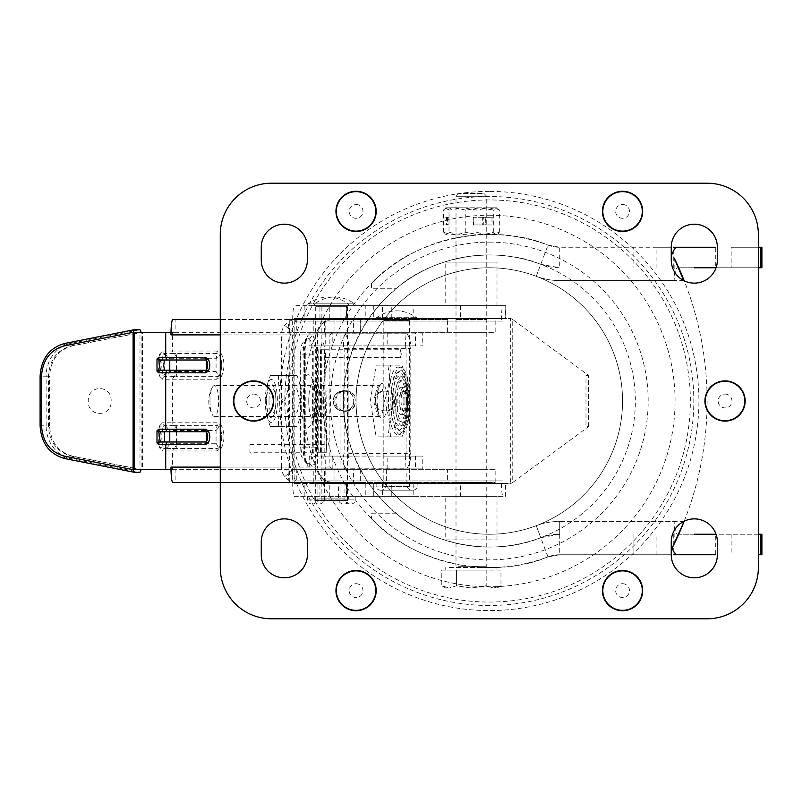 <?xml version="1.0" encoding="UTF-8"?>
<svg xmlns="http://www.w3.org/2000/svg" width="802" height="802" viewBox="0 0 802 802"><rect width="100%" height="100%" fill="white"/><g stroke="black" fill="none" stroke-linecap="round" stroke-linejoin="round"><path stroke-width="0.6" stroke-dasharray="4.01 3.01" d="M356.068 191.658A19.729 19.729 0 0 1 375.797 211.387A19.729 19.729 0 0 1 356.068 231.116A19.729 19.729 0 0 0 375.797 211.387A19.729 19.729 0 0 0 356.068 191.658A19.729 19.729 0 0 0 336.339 211.387A19.729 19.729 0 0 0 356.068 231.116A19.729 19.729 0 0 0 375.797 211.387A19.729 19.729 0 0 0 356.068 191.658A19.729 19.729 0 0 0 336.339 211.387A19.729 19.729 0 0 0 356.068 231.116A19.729 19.729 0 0 1 336.339 211.387A19.729 19.729 0 0 1 356.068 191.658A19.729 19.729 0 0 1 375.797 211.387A19.729 19.729 0 0 1 356.068 231.116M356.068 570.884A19.729 19.729 0 0 1 375.797 590.613A19.729 19.729 0 0 1 356.068 610.342A19.729 19.729 0 0 0 375.797 590.613A19.729 19.729 0 0 0 356.068 570.884A19.729 19.729 0 0 1 375.797 590.613A19.729 19.729 0 0 1 356.068 610.342A19.729 19.729 0 0 1 336.339 590.613A19.729 19.729 0 0 1 356.068 570.884A19.729 19.729 0 0 0 336.339 590.613A19.729 19.729 0 0 0 356.068 610.342A19.729 19.729 0 0 1 336.339 590.613A19.729 19.729 0 0 1 356.068 570.884A19.729 19.729 0 0 1 375.797 590.613A19.729 19.729 0 0 1 356.068 610.342M622.553 570.884A19.729 19.729 0 0 1 642.292 590.613A19.729 19.729 0 0 1 622.553 610.342A19.729 19.729 0 0 0 642.292 590.613A19.729 19.729 0 0 0 622.553 570.884A19.729 19.729 0 0 0 602.823 590.613A19.729 19.729 0 0 0 622.553 610.342A19.729 19.729 0 0 0 642.292 590.613A19.729 19.729 0 0 0 622.553 570.884A19.729 19.729 0 0 0 602.823 590.613A19.729 19.729 0 0 0 622.553 610.342A19.729 19.729 0 0 1 602.823 590.613A19.729 19.729 0 0 1 622.553 570.884A19.729 19.729 0 0 1 642.292 590.613A19.729 19.729 0 0 1 622.553 610.342M622.553 191.658A19.729 19.729 0 0 1 642.292 211.387A19.729 19.729 0 0 1 622.553 231.116A19.729 19.729 0 0 0 642.292 211.387A19.729 19.729 0 0 0 622.553 191.658A19.729 19.729 0 0 1 642.292 211.387A19.729 19.729 0 0 1 622.553 231.116A19.729 19.729 0 0 1 602.823 211.387A19.729 19.729 0 0 1 622.553 191.658A19.729 19.729 0 0 0 602.823 211.387A19.729 19.729 0 0 0 622.553 231.116A19.729 19.729 0 0 1 602.823 211.387A19.729 19.729 0 0 1 622.553 191.658A19.729 19.729 0 0 1 642.292 211.387A19.729 19.729 0 0 1 622.553 231.116M725.048 381.271A19.729 19.729 0 0 1 744.777 401A19.729 19.729 0 0 1 725.048 420.729A19.729 19.729 0 0 0 744.777 401A19.729 19.729 0 0 0 725.048 381.271A19.729 19.729 0 0 1 744.777 401A19.729 19.729 0 0 1 725.048 420.729A19.729 19.729 0 0 1 705.319 401A19.729 19.729 0 0 1 725.048 381.271A19.729 19.729 0 0 0 705.319 401A19.729 19.729 0 0 0 725.048 420.729A19.729 19.729 0 0 1 705.319 401A19.729 19.729 0 0 1 725.048 381.271A19.729 19.729 0 0 1 744.777 401A19.729 19.729 0 0 1 725.048 420.729M253.572 381.271A19.729 19.729 0 0 1 273.302 401A19.729 19.729 0 0 1 253.572 420.729A19.729 19.729 0 0 0 273.302 401A19.729 19.729 0 0 0 253.572 381.271A19.729 19.729 0 0 0 233.843 401A19.729 19.729 0 0 0 253.572 420.729A19.729 19.729 0 0 1 233.843 401A19.729 19.729 0 0 1 253.572 381.271A19.729 19.729 0 0 0 233.843 401A19.729 19.729 0 0 0 253.572 420.729A19.729 19.729 0 0 0 273.302 401A19.729 19.729 0 0 0 253.572 381.271A19.729 19.729 0 0 1 273.302 401A19.729 19.729 0 0 1 253.572 420.729M694.301 577.801A23.057 23.057 0 0 0 717.369 554.743L717.369 541.931A23.057 23.057 0 0 0 694.301 518.874A23.057 23.057 0 0 0 671.244 541.931L671.244 554.743A23.057 23.057 0 0 0 694.301 577.801M356.068 570.503A20.11 20.11 0 0 0 335.958 590.613A20.11 20.11 0 0 0 356.068 610.733A20.11 20.11 0 0 0 376.188 590.613A20.11 20.11 0 0 0 356.068 570.503M622.553 570.503A20.11 20.11 0 0 0 602.442 590.613A20.11 20.11 0 0 0 622.553 610.733A20.11 20.11 0 0 0 642.673 590.613A20.11 20.11 0 0 0 622.553 570.503M622.553 191.267A20.11 20.11 0 0 0 602.442 211.387A20.11 20.11 0 0 0 622.553 231.497A20.11 20.11 0 0 0 642.673 211.387A20.11 20.11 0 0 0 622.553 191.267M725.048 380.89A20.11 20.11 0 0 0 704.938 401A20.11 20.11 0 0 0 725.048 421.11A20.11 20.11 0 0 0 745.168 401A20.11 20.11 0 0 0 725.048 380.89M253.572 380.89A20.11 20.11 0 0 0 233.462 401A20.11 20.11 0 0 0 253.572 421.11A20.11 20.11 0 0 0 273.693 401A20.11 20.11 0 0 0 253.572 380.89M356.068 191.267A20.11 20.11 0 0 0 335.958 211.387A20.11 20.11 0 0 0 356.068 231.497A20.11 20.11 0 0 0 376.188 211.387A20.11 20.11 0 0 0 356.068 191.267M284.319 577.801A23.057 23.057 0 0 0 307.387 554.743L307.387 541.931A23.057 23.057 0 0 0 284.319 518.874A23.057 23.057 0 0 0 261.262 541.931L261.262 554.743A23.057 23.057 0 0 0 284.319 577.801M694.301 283.126A23.057 23.057 0 0 0 717.369 260.069L717.369 247.257A23.057 23.057 0 0 0 694.301 224.199A23.057 23.057 0 0 0 671.244 247.257L671.244 260.069A23.057 23.057 0 0 0 694.301 283.126M284.319 283.126A23.057 23.057 0 0 0 307.387 260.069L307.387 247.257A23.057 23.057 0 0 0 284.319 224.199A23.057 23.057 0 0 0 261.262 247.257L261.262 260.069A23.057 23.057 0 0 0 284.319 283.126M489.31 267.758A133.242 133.242 0 0 1 622.553 401A133.242 133.242 0 0 1 489.31 534.242A133.242 133.242 0 0 1 356.068 401A133.242 133.242 0 0 1 489.31 267.758M220.269 234.445L220.269 567.555A51.248 51.248 0 0 0 271.507 618.803L707.113 618.803A51.248 51.248 0 0 0 758.361 567.555L758.361 234.445A51.248 51.248 0 0 0 707.113 183.197L271.507 183.197A51.248 51.248 0 0 0 220.269 234.445M694.301 267.758L677.56 267.758C675.505 268.57 674.362 272.84 674.141 280.57L674.141 257.973M694.301 247.257L673.289 247.257L694.301 247.257M694.301 554.743L673.289 554.743L694.301 554.743M674.141 544.027L674.141 521.43C674.362 529.16 675.505 533.43 677.56 534.242L694.301 534.242M761.9 267.758L677.56 267.758M761.9 247.257L731.153 247.257L731.153 267.758M656.918 267.758L656.918 247.257L671.244 247.257L559.716 247.257A33.313 33.313 0 0 1 547.987 245.121C491.656 221.442 412.94 238.475 371.446 283.327A166.555 166.555 0 0 1 547.987 245.121L559.716 247.257L633.881 247.257L633.881 267.758M673.289 267.758L673.289 247.257L715.314 247.257L715.314 267.758M758.361 247.257L731.153 247.257M656.918 247.257L633.881 247.257M396.469 513.741L371.446 513.741L371.446 518.673C412.94 563.525 491.656 580.558 547.987 556.879A33.313 33.313 0 0 1 559.716 554.743L671.244 554.743L559.716 554.743L547.987 556.879A166.555 166.555 0 0 1 371.446 518.673L371.446 518.533A166.455 166.455 0 0 1 371.446 283.467L371.446 288.259L396.469 288.259A146.054 146.054 0 0 1 540.769 264.309L559.716 267.758A53.814 53.814 0 0 1 540.769 264.309C495.195 245.602 433.551 255.838 396.469 288.259L396.87 288.259A145.794 145.794 0 0 0 396.87 513.741L396.469 513.741A146.054 146.054 0 0 0 540.769 537.691A53.814 53.814 0 0 1 559.716 534.242L540.769 537.691A146.054 146.054 0 0 1 396.469 513.741C433.551 546.162 495.195 556.398 540.769 537.691L536.247 525.701A133.242 133.242 0 0 0 536.247 276.299A133.242 133.242 0 0 0 356.068 401A133.242 133.242 0 0 0 536.247 525.701A66.626 66.626 0 0 1 559.716 521.43L674.141 521.43M470.523 545.841C451.346 542.563 451.867 542.623 472.107 546.042C491.446 547.545 490.924 547.485 470.523 545.841M371.446 283.467L371.446 288.259L396.87 288.259M396.87 513.741L371.446 513.741L371.446 518.533M677.56 534.242L761.9 534.242M673.289 534.242L673.289 554.743L715.314 554.743L715.314 534.242M758.361 554.743L761.9 554.743M758.361 534.242L716.046 534.242M684.196 521.2A326.705 326.705 0 0 0 684.196 280.8M684.106 521.43A326.705 326.705 0 0 0 684.106 280.57M467.626 256.56C486.583 254.344 494.664 254.655 475.005 255.648C456.057 258.144 448.258 260.429 467.626 256.56M758.361 267.758L716.046 267.758M489.31 254.946A146.054 146.054 0 0 1 635.364 401A146.054 146.054 0 0 1 489.31 547.054A146.054 146.054 0 0 1 343.256 401A146.054 146.054 0 0 1 489.31 254.946M489.31 242.134A158.866 158.866 0 0 1 648.176 401A158.866 158.866 0 0 1 489.31 559.866A158.866 158.866 0 0 1 330.444 401A158.866 158.866 0 0 1 489.31 242.134M325.572 354.283L325.141 357.421L324.198 352.91L324.63 349.762L325.572 354.283L326.795 452.248L249.943 452.248L249.943 444.559L249.943 452.248M401.281 354.283L400.649 357.441L400.008 352.91L400.639 349.752L401.281 354.283M249.943 444.559L326.294 444.559L324.198 352.91M326.795 452.248L326.294 444.559L326.795 452.248M376.93 401C376.539 423.055 386.905 424.759 387.025 402.303L387.035 401C387.326 378.785 377.13 377.251 376.94 399.697L376.93 401M401.07 401A9.744 2.747 -90 0 0 403.536 410.694A9.744 2.747 -90 0 0 406.564 401A9.744 2.747 -90 0 0 403.536 391.306A9.744 2.747 -90 0 0 401.07 401M403.907 401A8.862 2.496 90 0 1 401.15 409.822A8.862 2.496 90 0 1 398.905 401A8.862 2.496 90 0 1 401.15 392.178A8.862 2.496 90 0 1 403.907 401M407.316 401A13.323 3.749 -90 0 0 403.777 387.707A13.323 3.749 -90 0 0 399.817 401A13.323 3.749 -90 0 0 403.777 414.293A13.323 3.749 -90 0 0 407.316 401M404.95 401A13.814 3.89 -90 0 0 401.271 387.206A13.814 3.89 -90 0 0 397.16 401A13.814 3.89 -90 0 0 401.271 414.794A13.814 3.89 -90 0 0 404.95 401M396.719 401A21.283 5.995 -90 0 0 401.952 422.113A21.283 5.995 -90 0 0 408.709 401A21.283 5.995 -90 0 0 401.952 379.887A21.283 5.995 -90 0 0 396.719 401M406.063 401A20.22 5.694 90 0 1 399.647 421.06A20.22 5.694 90 0 1 394.674 401A20.22 5.694 90 0 1 399.647 380.94A20.22 5.694 90 0 1 406.063 401M409.2 401A24.832 6.997 -90 0 0 402.444 376.178A24.832 6.997 -90 0 0 395.206 401A24.832 6.997 -90 0 0 402.444 425.822A24.832 6.997 -90 0 0 409.2 401M406.744 401A25.133 7.078 -90 0 0 399.907 375.877A25.133 7.078 -90 0 0 392.589 401A25.133 7.078 -90 0 0 399.907 426.123A25.133 7.078 -90 0 0 406.744 401M392.739 401A30.275 8.531 -90 0 0 400.008 430.935A30.275 8.531 -90 0 0 409.792 401A30.275 8.531 -90 0 0 400.008 371.065A30.275 8.531 -90 0 0 392.739 401M407.175 401A29.072 8.19 90 0 1 397.772 429.752A29.072 8.19 90 0 1 390.805 401A29.072 8.19 90 0 1 397.772 372.248A29.072 8.19 90 0 1 407.175 401M410.083 401A33.784 9.514 -90 0 0 400.719 367.226A33.784 9.514 -90 0 0 391.045 401A33.784 9.514 -90 0 0 400.719 434.774A33.784 9.514 -90 0 0 410.083 401M407.566 401A33.935 9.554 -90 0 0 398.173 367.075A33.935 9.554 -90 0 0 388.459 401A33.935 9.554 -90 0 0 398.173 434.925A33.935 9.554 -90 0 0 407.566 401M209.974 401A15.378 4.331 90 0 1 212.38 387.236A15.378 4.331 90 0 1 214.304 385.622A15.378 4.331 90 0 1 218.635 401A15.378 4.331 90 0 1 214.304 416.378A15.378 4.331 90 0 1 212.38 414.764A15.378 4.331 90 0 1 209.974 401M393.652 401L387.817 436.869L376.148 436.869L370.313 401L376.148 365.131L387.817 365.131L393.652 401L407.867 401C407.767 412.96 405.822 424.92 402.033 436.869L376.148 436.869M387.817 436.869L402.033 436.869M370.313 401L384.529 401C388.318 389.04 390.263 377.08 390.363 365.131L402.033 365.131C405.822 377.08 407.767 389.04 407.867 401M390.363 436.869C390.263 424.92 388.318 412.96 384.529 401M376.148 365.131L390.363 365.131M387.817 365.131L402.033 365.131M315.356 305.682L314.204 304.66L314.595 303.848L354.805 303.848L314.595 303.848C327.998 294.725 341.401 294.725 354.805 303.848L355.196 304.66L354.173 305.682L315.356 305.682L354.043 305.682M318.504 504.007L350.985 504.007L318.504 504.007M349.973 504.007L319.427 504.007L349.973 504.007M324.519 483.506L344.95 483.506L324.519 483.506M314.344 496.318L355.196 496.318L314.344 496.318M321.973 500.418L347.507 500.418L321.973 500.418M347.426 306.705L321.883 306.705L347.426 306.705M320.058 318.494L391.777 318.494L320.058 318.494M329.261 318.494L329.261 305.682L346.484 305.682L346.484 318.494M346.484 496.318L391.777 496.318L346.484 496.318L346.484 483.506L319.938 483.506L391.777 483.506L346.484 483.506M503.135 318.494L294.444 318.494L294.144 321.051L294.144 480.949L502.834 480.949M588.578 426.624L588.578 375.376L512.749 319.527L512.749 482.473L588.578 426.624L585.981 426.624L585.981 375.376L588.578 375.376M501.35 319.777A15.378 1.784 -90 0 1 503.135 305.682L294.444 305.682L373.742 305.682L373.742 318.494L294.444 318.494M501.34 321.051L292.66 321.051A15.378 1.784 -90 0 1 294.444 305.682M353.732 401C354.314 414.223 332.8 414.223 333.371 401C332.8 387.777 354.314 387.777 353.732 401M394.454 401C395.025 414.223 373.521 414.223 374.093 401C373.521 387.777 395.025 387.777 394.454 401M501.34 318.494L509.29 318.494L510.704 319.527L510.704 482.473L509.29 483.506L501.34 483.506M292.66 321.051L292.66 480.949A15.378 1.784 90 0 0 294.444 496.318L503.135 496.318A15.378 1.784 -90 0 1 501.35 482.223M503.135 496.318L460.518 496.318L460.518 483.506L502.954 483.506M505.27 496.318L505.27 483.506M503.135 483.506L294.444 483.506L346.775 483.506L346.775 496.318L373.742 496.318L373.742 483.506L460.518 483.506M413.802 483.506L413.802 496.318L460.518 496.318M346.775 483.506L373.742 483.506L373.742 496.318L413.802 496.318M346.775 496.318L294.444 496.318M455.857 496.318L486.904 496.318L455.857 496.318M315.166 496.318L341.121 496.318L315.166 496.318M455.857 483.506L486.904 483.506L455.857 483.506M341.121 483.506L315.166 483.506L341.121 483.506M294.444 483.506L294.144 480.949M375.587 401C375.015 387.777 396.519 387.777 395.947 401C396.519 414.223 375.015 414.223 375.587 401M334.865 401C334.294 387.777 355.797 387.777 355.226 401C355.797 414.223 334.294 414.223 334.865 401M502.834 483.506L510.774 483.506L512.749 482.473M502.834 318.494L510.774 318.494L512.749 319.527M413.802 318.494L373.742 318.494L373.742 305.682L505.761 305.682L505.27 318.494L413.802 318.494L413.802 305.682M329.261 305.682L365.231 305.682L365.231 318.494M382.444 318.494L382.444 305.682L346.484 305.682M455.857 318.494L486.904 318.494L455.857 318.494M315.166 318.494L341.121 318.494L315.166 318.494M502.954 318.494L505.27 318.494M382.444 305.682L365.231 305.682M455.857 305.682L486.904 305.682L455.857 305.682M341.121 305.682L315.166 305.682L341.121 305.682M505.27 305.682L503.135 305.682M360.329 332.329L360.148 319.517L175.117 319.517L175.117 332.329L360.148 332.329L353.592 332.329L353.592 319.517L360.319 319.517L360.319 332.329M324.559 482.483L324.559 469.671L175.117 469.671L175.117 482.483L360.148 482.483L353.592 482.483L353.592 469.671L360.148 469.671L360.329 482.483M324.559 469.671L360.319 469.671L360.319 482.483M220.269 482.483L289.833 482.483L289.532 469.671L325.161 469.671L325.161 482.483L289.532 482.483M315.166 469.671L341.121 469.671L315.166 469.671M321.722 469.671L347.677 469.671L321.722 469.671M172.761 469.671L289.833 469.671L289.532 467.105L172.46 467.105L172.761 469.671L175.117 469.671M353.592 469.671L325.161 469.671M111.147 401C111.799 384.479 87.608 384.469 88.25 401C87.608 417.521 111.799 417.531 111.147 401M142.535 469.671L71.117 456.077C57.082 452.057 49.513 441.962 48.411 425.802L48.411 376.198C49.513 360.038 57.082 349.943 71.117 345.923L142.535 332.329L142.535 469.671L172.46 469.671L172.46 450.965L216.841 450.965L221.412 448.087C224.811 440.609 224.811 433.14 221.412 425.661L216.841 422.784L172.46 422.784L173.813 425.341L175.929 425.341L172.5 425.341A5.123 4.02 -90 0 1 176.52 430.463A5.123 0.591 90 0 0 175.929 425.341L217.141 425.341L216.069 430.463L219.427 426.784A23.057 22.907 90 0 1 219.427 446.965L218.675 448.037L216.069 443.275L216.069 430.463L169.693 430.463L169.693 443.275L163.207 446.965A23.057 14.296 90 0 1 162.124 442.002M216.841 450.965L217.141 448.408L164.631 448.408C167.006 448.238 168.691 446.534 169.693 443.275L176.52 443.275L176.52 430.463M173.813 448.408L175.929 448.408A5.123 0.591 90 0 0 176.52 443.275A5.123 4.02 -90 0 1 172.5 448.408L173.813 448.408L172.46 450.965L162.626 450.965A2.566 2.015 90 0 1 164.631 448.408L163.207 446.965A2.566 0.882 163.2 0 0 159.768 448.087L162.626 450.965M219.427 426.784L217.141 425.341L219.467 426.804L221.412 425.661M162.124 431.747A23.057 14.296 90 0 1 163.207 426.784L165.312 425.712L169.693 430.463M173.813 425.341L164.631 425.341A2.566 2.015 -90 0 1 162.626 422.784L159.768 425.661A2.566 0.882 -163.2 0 0 163.207 426.784A2.566 1.584 90 0 1 164.631 425.341L165.312 425.712M217.141 448.408L218.675 448.037L219.407 446.965L221.412 448.087M176.52 358.725A5.123 0.591 90 0 0 175.929 353.592L217.141 353.592L216.069 358.725L176.52 358.725L176.52 371.537L216.069 371.537L216.069 358.725L219.407 355.035L221.412 353.913L216.841 351.035L172.46 351.035L173.813 353.592L175.929 353.592L172.5 353.592A5.123 4.02 -90 0 1 176.52 358.725L169.693 358.725L169.693 371.537L163.207 375.216A2.566 0.882 163.2 0 0 159.768 376.338L162.626 379.216L216.841 379.216L221.412 376.338C224.811 368.86 224.811 361.391 221.412 353.913M219.287 375.557C222.525 368.75 222.585 361.923 219.467 355.055L219.427 355.035A23.057 22.907 90 0 1 219.427 375.216A2.566 2.546 90 0 1 217.141 376.659L218.675 376.288L216.069 371.537M219.427 375.216L218.675 376.288L219.427 375.216L221.412 376.338M173.813 376.659L164.631 376.659C167.006 376.499 168.691 374.785 169.693 371.537L176.52 371.537A5.123 4.02 -90 0 1 172.5 376.659L175.929 376.659L173.813 376.659L172.46 379.216L172.46 422.784L162.626 422.784M219.407 355.035C222.475 361.762 222.475 368.489 219.407 375.226L217.141 376.659L175.929 376.659A5.123 0.591 90 0 0 176.52 371.537M162.124 359.998A23.057 14.296 90 0 1 163.207 355.035A2.566 1.584 90 0 1 164.631 353.592L169.693 358.725M173.813 353.592L164.631 353.592A2.566 2.015 -90 0 1 162.626 351.035L159.768 353.913A2.566 0.882 -163.2 0 0 163.207 355.035L165.312 353.963M217.141 353.592L216.841 351.035M162.626 351.035L172.46 351.035L172.46 332.329L142.535 332.329M289.532 467.105L289.833 332.329L172.761 332.329L172.46 334.895L289.532 334.895M341.121 332.329L315.166 332.329L341.121 332.329M347.677 332.329L321.722 332.329L347.677 332.329M353.592 332.329L289.833 332.329M175.117 332.329L172.761 332.329M289.532 319.517L325.161 319.517L325.161 332.329M289.532 332.329L289.833 319.517L220.269 319.517M315.166 319.517L341.121 319.517L315.166 319.517M321.722 319.517L347.677 319.517L321.722 319.517M172.761 319.517L175.117 319.517M325.161 319.517L353.592 319.517M289.532 482.373C288.61 480.308 288.108 475.215 288.038 467.105L288.038 334.895C288.108 326.785 288.61 321.692 289.532 319.627M170.986 332.329L172.46 332.329M139.999 332.329L134.245 332.329L139.999 332.329L139.999 469.671L134.245 469.671L139.999 469.671M206.084 441.862L206.675 441.862C208.65 438.534 208.65 435.205 206.675 431.887L206.084 431.887M206.675 442.002L169.763 442.002M206.675 431.747L169.763 431.747M170.986 469.671L172.46 469.671M172.761 482.483L175.117 482.483M341.121 482.483L315.166 482.483L341.121 482.483M347.677 482.483L321.722 482.483L347.677 482.483M353.592 482.483L325.161 482.483M206.084 370.113L206.675 370.113C208.65 366.785 208.65 363.456 206.675 360.138L206.084 360.138M160.691 370.253L206.675 370.253M206.675 359.998L169.763 359.998M343.206 468.899L422.253 468.899L422.253 456.087L415.516 456.087L415.516 468.899L405.13 468.899M332.82 468.899L332.82 456.087L309.251 456.087L325.251 456.087L325.251 468.899M405.13 333.101L415.516 333.101L415.516 345.913L309.081 345.913L309.071 333.101L343.206 333.101M415.516 333.101L309.251 333.101M420.448 333.101L422.253 333.101L422.253 345.913L420.448 345.913M347.086 333.101L322.314 333.101L347.086 333.101M409.01 333.101L384.238 333.101L409.01 333.101M405.601 333.201L343.677 333.201M309.251 345.913L332.82 345.913L332.82 333.101M348.87 453.531C348.639 461.661 347.065 466.714 344.148 468.689L343.356 456.057L344.148 453.531L344.148 348.469L348.87 348.469L348.87 453.531L406.073 453.531L406.073 348.469L405.13 345.913L343.206 345.913L344.148 348.469L410.794 348.469C410.564 340.339 408.99 335.286 406.073 333.311L405.291 345.943M309.251 456.087L309.251 468.899M322.314 468.899L347.086 468.899L322.314 468.899M384.238 468.899L409.01 468.899L384.238 468.899M420.448 468.899L415.516 468.899M343.677 468.799L405.601 468.799M387.176 468.899L387.176 456.087L420.448 456.087M387.176 456.087L325.251 456.087M409.01 456.087L384.238 456.087L409.01 456.087M347.086 456.087L322.314 456.087L347.086 456.087M415.516 456.087L332.82 456.087M405.13 456.087L406.073 453.531L410.794 453.531L410.794 348.469M405.291 456.057L406.073 468.689C408.99 466.714 410.564 461.661 410.794 453.531M343.356 345.943L344.148 333.311C347.065 335.286 348.639 340.339 348.87 348.469M384.238 345.913L409.01 345.913L384.238 345.913M322.314 345.913L347.086 345.913L322.314 345.913M332.82 345.913L343.206 345.913M415.516 345.913L405.13 345.913M300.79 401L300.8 402.043C301.432 417.712 303.958 426.163 308.369 427.386C312.78 425.461 315.216 416.669 315.657 401L315.647 399.957C315.006 384.288 312.489 375.837 308.078 374.614C303.667 376.539 301.231 385.331 300.79 401M323.687 401A19.99 5.634 -90 0 0 318.053 381.01A19.99 5.634 -90 0 0 312.429 401A19.99 5.634 -90 0 0 318.053 420.99A19.99 5.634 -90 0 0 323.687 401M447.606 319.517L296.279 319.517C291.557 319.617 287.687 321.562 284.68 325.351A15.378 14.757 90 0 0 281.492 334.895L317.582 334.895C318.765 325.051 324.249 319.918 334.033 319.517L447.606 319.517L447.606 332.329L334.033 332.329L334.033 319.517L332.329 319.517C323.376 320.429 318.454 325.552 317.582 334.895L317.582 467.105L281.492 467.105A15.378 14.757 90 0 0 284.68 476.649C287.667 480.428 291.537 482.373 296.279 482.483L296.279 469.671L495.155 469.671L495.155 482.483L332.329 482.483C323.376 481.571 318.454 476.448 317.582 467.105C318.785 476.979 324.279 482.102 334.033 482.483L334.033 469.671L332.329 469.671L329.873 467.105L334.033 469.671L447.606 469.671L447.606 482.483M384.088 332.329L409.17 332.329L384.088 332.329M455.857 332.329L486.904 332.329L455.857 332.329M313.241 319.517L313.241 332.329L296.279 332.329L334.033 332.329L329.873 334.895L329.873 467.105L293.793 467.105L293.793 334.895A2.566 2.456 -90 0 1 294.324 333.301L296.279 332.329L296.279 319.517L332.329 319.517M313.241 332.329L495.155 332.329L495.155 319.517M447.606 332.329L495.155 332.329M332.329 332.329L329.873 334.895L317.582 334.895M321.662 401C319.256 384.479 316.85 384.479 314.454 401C316.85 417.521 319.256 417.521 321.662 401M316.73 349.752L316.73 452.248A5.123 1.444 90 0 1 315.286 457.371A5.123 1.444 90 0 1 313.843 452.248L313.843 349.752A5.123 1.444 90 0 1 315.286 344.629A5.123 1.444 90 0 1 316.73 349.752L324.82 349.752C323.376 339.837 321.933 339.837 320.489 349.752L318.755 349.752L318.755 452.248L320.599 452.248L320.599 349.752M320.489 349.752L320.489 452.248C321.933 462.163 323.376 462.163 324.82 452.248L316.73 452.248M332.329 482.483L495.155 482.483M455.857 482.483L486.904 482.483L455.857 482.483M384.088 482.483L409.17 482.483L384.088 482.483M409.17 469.671L384.088 469.671L409.17 469.671M455.857 469.671L486.904 469.671L455.857 469.671M284.68 476.649L294.324 468.699L296.279 469.671L332.329 469.671M495.155 469.671L447.606 469.671M294.324 468.699A2.566 2.456 -90 0 1 293.793 467.105M306.244 462.954L307.116 463.777L309.562 462.954A16.892 4.752 -90 0 0 312.66 447.125L312.66 354.875A16.892 4.752 -90 0 0 309.562 339.045L307.116 338.223L306.244 339.045A16.892 4.752 -90 0 0 303.146 354.875L303.146 447.125A16.892 4.752 -90 0 0 306.244 462.954L307.437 464.017L308.269 467.105C305.803 463.305 304.499 456.649 304.359 447.125L300.73 447.125C302.234 457.461 303.737 457.461 305.241 447.125L316.369 447.125L316.369 354.875C316.229 345.351 314.925 338.695 312.459 334.895L309.562 339.045M455.857 319.517L486.904 319.517L455.857 319.517M409.17 319.517L384.088 319.517L409.17 319.517M281.492 467.105L281.492 334.895M292.319 401C294.725 417.521 297.131 417.521 299.537 401C297.131 384.479 294.725 384.479 292.319 401M315.417 500.418L340.95 500.418L315.417 500.418M340.87 306.705L315.326 306.705L340.87 306.705M308.8 305.682L347.617 305.682L308.8 305.682M308.179 303.848L348.248 303.848L308.179 303.848M343.416 504.007L312.87 504.007L343.416 504.007M311.948 504.007L344.429 504.007L311.948 504.007M338.324 483.506L317.893 483.506L338.324 483.506M307.788 496.318L348.639 496.318L307.788 496.318M383.897 486.583L409.441 486.583L383.897 486.583M409.351 320.539L383.817 320.539L409.351 320.539M377.281 319.517L416.098 319.517L377.281 319.517M376.659 317.682L416.729 317.682L376.659 317.682M411.897 490.172L381.361 490.172L411.897 490.172M380.429 490.172L412.91 490.172L380.429 490.172M406.804 469.671L386.374 469.671L406.804 469.671M376.268 482.483L417.13 482.483L376.268 482.483M266.665 401A16.601 4.672 -90 0 0 271.347 417.601A16.601 4.672 -90 0 0 276.018 401A16.601 4.672 -90 0 0 271.347 384.399A16.601 4.672 -90 0 0 266.665 401M268.991 401A12.301 3.469 -90 0 0 272.449 413.301A12.301 3.469 -90 0 0 275.918 401A12.301 3.469 -90 0 0 272.449 388.699A12.301 3.469 -90 0 0 268.991 401M265.282 401A21.524 6.065 90 0 1 266.936 386.213A21.524 6.065 90 0 1 273.582 381A21.524 6.065 90 0 1 277.402 401A21.524 6.065 90 0 1 273.582 421A21.524 6.065 90 0 1 266.936 415.787A21.524 6.065 90 0 1 265.282 401M278.635 375.376C277.993 383.877 279.387 392.419 282.805 401L301.141 401C301.763 409.581 300.379 418.123 296.971 426.624L270.304 426.624L267.828 419.095L266.134 401L267.828 382.905L270.304 375.376L296.971 375.376C300.379 383.877 301.763 392.419 301.141 401M288.64 426.624C289.261 418.042 287.878 409.501 284.469 401L266.134 401M282.805 401C279.397 409.501 278.003 418.042 278.635 426.624L296.971 426.624M278.635 426.624L270.304 426.624M296.971 375.376L270.304 375.376M284.469 401C287.878 392.499 289.261 383.957 288.64 375.376M40.1 425.802L46.125 425.802A33.313 29.764 -90 0 0 70.716 458.604A2.566 1.133 101.2 0 0 72.27 456.077L141.152 469.671L141.152 332.329L72.27 345.923C58.235 349.943 50.666 360.038 49.564 376.198L46.125 376.198L46.125 425.802L49.564 425.802L49.564 376.198M72.27 456.077C58.235 452.057 50.666 441.962 49.564 425.802M343.557 390.754A10.246 10.175 90 0 1 353.732 401A10.246 10.175 90 0 1 343.557 411.246A10.246 10.175 90 0 1 333.371 401A10.246 10.175 90 0 1 343.557 390.754L345.943 390.754A10.246 10.175 -90 0 0 335.757 401A10.246 10.175 -90 0 0 345.943 411.246A10.246 10.175 -90 0 0 356.118 401A10.246 10.175 -90 0 0 345.943 390.754M343.557 411.246L345.943 411.246M493.571 588.056L486.172 585.761L471.375 588.056L493.571 588.056L500.969 585.761L493.571 588.056L496.999 588.056L471.375 588.056L486.172 585.761L493.571 588.056M445.752 588.056L441.792 585.761L449.19 588.056L445.752 588.056L449.19 588.056L441.792 585.761L441.792 570.112L456.579 570.112L441.792 570.112M471.375 588.056L456.579 585.761L449.19 588.056L471.375 588.056L449.19 588.056L456.579 585.761L471.375 588.056M500.969 570.112L456.579 570.112L456.579 585.761L456.579 570.112L486.172 570.112L486.172 585.761L486.172 570.112L500.969 570.112L500.969 585.761L496.999 588.056M484.689 196.29L456.007 196.29L484.689 196.29M458.062 566.272L486.754 566.272L458.062 566.272M482.233 193.452L458.844 193.452L482.233 193.452M449.19 567.555L496.999 567.555L449.19 567.555M493.571 570.112L445.752 570.112L493.571 570.112M488.157 207.798L496.999 207.798L493.731 210.084L479.756 207.798L465.772 210.084L454.594 207.798L443.416 210.084L446.213 207.798L496.538 207.798L499.335 210.084L488.157 207.798L462.995 207.798L476.979 210.084L488.157 207.798M449.02 232.159C458.313 235.166 467.636 235.166 476.979 232.159C484.418 235.166 491.867 235.166 499.335 232.159C497.461 235.166 495.596 235.166 493.731 232.159C484.438 235.166 475.115 235.166 465.772 232.159C458.343 235.166 450.884 235.166 443.416 232.159C445.28 235.166 447.145 235.166 449.02 232.159L449.02 210.084L445.752 207.798M473.2 224.961L485.31 224.961L485.31 217.282L473.2 217.282L473.2 224.961L485.812 224.961L485.812 217.282L473.701 217.282L473.701 224.961M485.31 217.282L485.812 217.282M485.31 224.961L485.812 224.961M493.731 232.159L493.731 210.084M465.772 232.159L465.772 210.084M443.416 232.159L443.416 210.084M446.213 207.798L462.995 207.798L449.02 210.084M447.426 217.282L447.426 224.961L445 224.961L445 217.282L448.94 217.282L448.94 224.961L447.426 224.961M448.94 224.961L446.513 224.961L446.513 217.282L448.94 217.282M446.513 224.961L445 224.961M476.979 232.159L476.979 210.084M491.997 224.961L482.313 224.961L482.313 217.282L491.997 217.282L491.997 224.961L483.315 224.961L483.315 217.282L492.999 217.282L492.999 224.961M482.313 224.961L483.315 224.961M499.335 232.159L499.335 210.084M456.278 207.798L486.473 207.798L456.278 207.798M445.752 305.682L496.999 305.682L445.752 305.682L445.752 262.124L496.999 262.124L445.752 262.124M496.999 305.682L496.999 262.124M445.752 539.876L496.999 539.876L445.752 539.876L445.752 496.318L496.999 496.318L445.752 496.318M496.999 539.876L496.999 496.318M356.068 204.47A6.917 6.917 0 0 1 362.985 211.387A6.917 6.917 0 0 1 356.068 218.304A6.917 6.917 0 0 1 349.151 211.387A6.917 6.917 0 0 1 356.068 204.47M356.068 583.696A6.917 6.917 0 0 1 362.985 590.613A6.917 6.917 0 0 1 356.068 597.53A6.917 6.917 0 0 1 349.151 590.613A6.917 6.917 0 0 1 356.068 583.696M622.553 583.696A6.917 6.917 0 0 1 629.48 590.613A6.917 6.917 0 0 1 622.553 597.53A6.917 6.917 0 0 1 615.635 590.613A6.917 6.917 0 0 1 622.553 583.696M622.553 204.47A6.917 6.917 0 0 1 629.48 211.387A6.917 6.917 0 0 1 622.553 218.304A6.917 6.917 0 0 1 615.635 211.387A6.917 6.917 0 0 1 622.553 204.47M725.048 394.083A6.917 6.917 0 0 1 731.965 401A6.917 6.917 0 0 1 725.048 407.917A6.917 6.917 0 0 1 718.131 401A6.917 6.917 0 0 1 725.048 394.083M253.572 394.083A6.917 6.917 0 0 1 260.49 401A6.917 6.917 0 0 1 253.572 407.917A6.917 6.917 0 0 1 246.655 401A6.917 6.917 0 0 1 253.572 394.083M489.31 191.397A209.603 209.603 0 0 0 279.708 401A209.603 209.603 0 0 0 489.31 610.603A209.603 209.603 0 0 0 698.913 401A209.603 209.603 0 0 0 489.31 191.397M489.31 605.51A204.51 204.51 0 0 1 284.81 401A204.51 204.51 0 0 1 489.31 196.49A204.51 204.51 0 0 1 693.82 401A204.51 204.51 0 0 1 489.31 605.51M489.31 199.949A201.051 201.051 0 0 0 288.259 401A201.051 201.051 0 0 0 489.31 602.051A201.051 201.051 0 0 0 690.362 401A201.051 201.051 0 0 0 489.31 199.949M489.31 215.237A185.763 185.763 0 0 1 675.073 401A185.763 185.763 0 0 1 489.31 586.763A185.763 185.763 0 0 1 303.557 401A185.763 185.763 0 0 1 489.31 215.237M559.716 534.242L559.716 521.43L683.735 521.43M371.446 283.327A166.555 166.555 0 0 1 547.987 245.121A33.313 33.313 0 0 0 559.716 247.257L559.716 267.758M683.735 280.57L559.716 280.57A66.626 66.626 0 0 1 536.247 276.299L547.987 245.121M547.987 556.879L536.247 525.701A66.626 66.626 0 0 1 559.716 521.43L559.716 554.743A33.313 33.313 0 0 0 547.987 556.879M633.881 534.242L633.881 554.743M656.918 554.743L656.918 534.242M731.153 534.242L731.153 554.743M674.141 280.57L559.716 280.57A66.626 66.626 0 0 1 536.247 276.299A133.242 133.242 0 0 0 356.068 401A133.242 133.242 0 0 0 536.247 525.701M536.247 276.299L540.769 264.309A146.054 146.054 0 0 0 396.469 288.259M375.196 401A15.378 4.331 -90 0 0 379.526 416.378A15.378 4.331 -90 0 0 383.847 402.123A15.378 4.331 -90 0 0 383.857 401A15.378 4.331 -90 0 0 379.526 385.622A15.378 4.331 -90 0 0 375.206 399.877A15.378 4.331 -90 0 0 375.196 401M314.454 499.907L355.196 499.907L314.454 499.907M344.76 498.884L324.449 498.884L344.76 498.884M349.782 504.007L319.607 504.007A5.123 5.033 -90 0 0 324.64 498.884M502.834 321.051L294.144 321.051M292.66 480.949L501.34 480.949M304.87 496.318L304.87 483.506M329.261 496.318L329.261 483.506M365.231 483.506L365.231 496.318M382.444 483.506L382.444 496.318M304.87 305.682L304.87 318.494M346.775 318.494L346.775 305.682M460.518 305.682L460.518 318.494M324.559 332.329L324.559 319.517M176.52 443.275L216.069 443.275M162.114 441.952A23.057 14.296 90 0 1 162.084 431.977M159.768 425.661C157.643 433.14 157.643 440.609 159.768 448.087M219.407 446.965C222.475 440.238 222.475 433.511 219.407 426.774L217.141 425.341L216.841 422.784M162.124 370.253A23.057 14.296 90 0 0 163.207 375.216L164.631 376.659A2.566 2.015 90 0 0 162.626 379.216M217.141 376.659L216.841 379.216M162.084 369.983A23.057 14.296 90 0 1 162.084 360.238M159.768 353.913C157.643 361.391 157.643 368.86 159.768 376.338M288.038 334.895L220.269 334.895M220.269 467.105L288.038 467.105M325.251 333.101L325.251 345.913M387.176 333.101L387.176 345.913M308.74 401.792A19.99 5.634 90 0 1 308.74 401A19.99 5.634 90 0 1 314.374 381.01A19.99 5.634 90 0 1 319.998 400.208A19.99 5.634 90 0 1 319.998 401A19.99 5.634 90 0 1 314.374 420.99A19.99 5.634 90 0 1 308.74 401.792M306.244 339.045L307.116 338.223C306.895 337.371 301.121 344.208 301.432 346.203L300.319 354.875L300.319 447.125C299.357 452.97 301.622 458.523 307.116 463.777L307.437 464.017C305.823 461.641 304.87 456.007 304.57 447.125L304.57 354.875C305.582 342.995 306.544 337.361 307.437 337.983L308.269 334.895C305.803 338.695 304.499 345.351 304.359 354.875L300.319 354.875L300.73 447.125M293.793 334.895L329.873 334.895M321.642 452.248L321.642 349.752M324.82 452.248L324.82 349.752M313.241 482.483L313.241 469.671M329.873 467.105L317.582 467.105M316.369 447.125C316.229 456.649 314.925 463.305 312.459 467.105L309.562 462.954M294.324 333.301L284.68 325.351M304.359 354.875L304.359 447.125M300.73 354.875C299.928 345.361 306.043 345.361 305.241 354.875L316.369 354.875M305.241 354.875L305.241 447.125M338.203 498.884L317.893 498.884L338.203 498.884M307.788 499.907L348.639 499.907L307.788 499.907M406.684 485.05L386.374 485.05L406.684 485.05M376.268 486.072L417.13 486.072L376.268 486.072M40.1 376.198L40.371 425.802A33.313 29.764 -90 0 0 64.972 458.604L70.716 458.604L139.999 472.278M72.27 345.923A2.566 1.133 -101.2 0 0 70.716 343.396L64.972 343.396A33.313 29.764 -90 0 0 40.371 376.198L46.125 376.198A33.313 29.764 -90 0 1 70.716 343.396L139.999 329.722M325.141 357.421L400.649 357.441M324.63 349.762L400.639 349.752M214.304 416.378L380.018 416.499C378.484 415.446 377.491 409.862 377.05 399.747C377.902 385.371 380.098 385.973 380.018 385.501L214.304 385.622M401.15 409.822L403.536 410.694M403.777 387.707L401.271 387.206M399.647 421.06L401.952 422.113M402.444 376.178L399.907 375.877M397.772 429.752L400.008 430.935M400.719 367.226L398.173 367.075M212.38 387.236C207.558 396.409 207.558 405.591 212.38 414.764M400.719 434.774L398.173 434.925M397.772 372.248L400.008 371.065M402.444 425.822L399.907 426.123M399.647 380.94L401.952 379.887M403.777 414.293L401.271 414.794M401.15 392.178L403.536 391.306M314.204 496.318L314.204 499.907C314.444 502.393 315.818 503.756 318.304 504.007M350.073 504.007L350.073 504.007C346.965 503.696 345.261 501.992 344.95 498.884L344.95 483.506M351.096 504.007C353.582 503.756 354.945 502.393 355.196 499.907L355.196 496.318M319.326 504.007C322.434 503.696 324.138 501.992 324.449 498.884L324.449 483.506M321.883 500.418L321.883 306.705M347.507 500.418L347.507 306.705M505.761 496.318L505.761 483.506M319.938 496.318L319.938 483.506M391.777 496.318L391.777 483.506M505.761 318.494L505.761 305.682M319.938 318.494L319.938 305.682M391.777 318.494L391.777 305.682M219.287 447.305C222.525 440.498 222.585 433.661 219.467 426.804M318.053 381.01L314.374 381.01L311.828 380.098C311.427 380.218 314.474 380.348 315.397 400.028L313.813 416.559L311.828 421.902L314.374 420.99L318.053 420.99M315.326 500.418L315.326 306.705M340.95 500.418L340.95 306.705M347.617 305.682L348.639 304.66L348.248 303.848C334.845 294.725 321.442 294.725 308.038 303.848L307.647 304.66L308.67 305.682M317.893 483.506L317.893 498.884C317.582 501.992 315.878 503.696 312.77 504.007L343.517 504.007C340.409 503.696 338.705 501.992 338.394 498.884L338.394 483.506M312.77 504.007L343.517 504.007M307.647 496.318L307.647 499.907C307.888 502.393 309.261 503.756 311.747 504.007M344.539 504.007C347.025 503.756 348.389 502.393 348.639 499.907L348.639 496.318M383.817 486.583L383.817 320.539M409.441 486.583L409.441 320.539M416.098 319.517L417.13 318.494L416.729 317.682C403.326 308.559 389.922 308.559 376.529 317.682L376.128 318.494L377.151 319.517M386.374 469.671L386.374 485.05C386.073 488.147 384.358 489.862 381.251 490.172L411.997 490.172C408.89 489.862 407.185 488.147 406.875 485.05L406.875 469.671M381.251 490.172L411.997 490.172M376.128 482.483L376.128 486.072C376.379 488.548 377.742 489.922 380.228 490.172M413.03 490.172C415.506 489.922 416.88 488.548 417.13 486.072L417.13 482.483M266.936 386.213L267.818 382.895M266.936 415.787L267.818 419.105M483.907 193.452L486.754 196.29L486.754 566.272M458.844 193.452L456.007 196.29L456.007 566.272M496.999 567.555L496.999 570.112M445.752 567.555L445.752 570.112"/><path stroke-width="1.2" d="M694.301 577.801A23.057 23.057 0 0 0 717.369 554.743L717.369 541.931A23.057 23.057 0 0 0 694.301 518.874A23.057 23.057 0 0 0 671.244 541.931L671.244 554.743A23.057 23.057 0 0 0 694.301 577.801M356.068 570.503A20.11 20.11 0 0 0 335.958 590.613A20.11 20.11 0 0 0 356.068 610.733A20.11 20.11 0 0 0 376.188 590.613A20.11 20.11 0 0 0 356.068 570.503M356.068 610.342A19.729 19.729 0 0 0 375.797 590.613A19.729 19.729 0 0 0 356.068 570.884A19.729 19.729 0 0 0 336.339 590.613A19.729 19.729 0 0 0 356.068 610.342M622.553 570.503A20.11 20.11 0 0 0 602.442 590.613A20.11 20.11 0 0 0 622.553 610.733A20.11 20.11 0 0 0 642.673 590.613A20.11 20.11 0 0 0 622.553 570.503M622.553 610.342A19.729 19.729 0 0 0 642.292 590.613A19.729 19.729 0 0 0 622.553 570.884A19.729 19.729 0 0 0 602.823 590.613A19.729 19.729 0 0 0 622.553 610.342M622.553 191.267A20.11 20.11 0 0 0 602.442 211.387A20.11 20.11 0 0 0 622.553 231.497A20.11 20.11 0 0 0 642.673 211.387A20.11 20.11 0 0 0 622.553 191.267M622.553 231.116A19.729 19.729 0 0 0 642.292 211.387A19.729 19.729 0 0 0 622.553 191.658A19.729 19.729 0 0 0 602.823 211.387A19.729 19.729 0 0 0 622.553 231.116M725.048 380.89A20.11 20.11 0 0 0 704.938 401A20.11 20.11 0 0 0 725.048 421.11A20.11 20.11 0 0 0 745.168 401A20.11 20.11 0 0 0 725.048 380.89M725.048 420.729A19.729 19.729 0 0 0 744.777 401A19.729 19.729 0 0 0 725.048 381.271A19.729 19.729 0 0 0 705.319 401A19.729 19.729 0 0 0 725.048 420.729M253.572 380.89A20.11 20.11 0 0 0 233.462 401A20.11 20.11 0 0 0 253.572 421.11A20.11 20.11 0 0 0 273.693 401A20.11 20.11 0 0 0 253.572 380.89M356.068 191.267A20.11 20.11 0 0 0 335.958 211.387A20.11 20.11 0 0 0 356.068 231.497A20.11 20.11 0 0 0 376.188 211.387A20.11 20.11 0 0 0 356.068 191.267M356.068 231.116A19.729 19.729 0 0 0 375.797 211.387A19.729 19.729 0 0 0 356.068 191.658A19.729 19.729 0 0 0 336.339 211.387A19.729 19.729 0 0 0 356.068 231.116M284.319 577.801A23.057 23.057 0 0 0 307.387 554.743L307.387 541.931A23.057 23.057 0 0 0 284.319 518.874A23.057 23.057 0 0 0 261.262 541.931L261.262 554.743A23.057 23.057 0 0 0 284.319 577.801M694.301 283.126A23.057 23.057 0 0 0 717.369 260.069L717.369 247.257A23.057 23.057 0 0 0 694.301 224.199A23.057 23.057 0 0 0 671.244 247.257L671.244 260.069A23.057 23.057 0 0 0 694.301 283.126M284.319 283.126A23.057 23.057 0 0 0 307.387 260.069L307.387 247.257A23.057 23.057 0 0 0 284.319 224.199A23.057 23.057 0 0 0 261.262 247.257L261.262 260.069A23.057 23.057 0 0 0 284.319 283.126M220.269 234.445L220.269 567.555A51.248 51.248 0 0 0 271.507 618.803L707.113 618.803A51.248 51.248 0 0 0 758.361 567.555L758.361 234.445A51.248 51.248 0 0 0 707.113 183.197L271.507 183.197A51.248 51.248 0 0 0 220.269 234.445M253.572 420.729A19.729 19.729 0 0 0 273.302 401A19.729 19.729 0 0 0 253.572 381.271A19.729 19.729 0 0 0 233.843 401A19.729 19.729 0 0 0 253.572 420.729M716.046 267.758L694.301 267.758M694.301 534.242L716.046 534.242M758.361 267.758L761.9 267.758L761.9 247.257L758.361 247.257M715.314 247.257L673.289 247.257M683.735 521.43L684.106 521.43A326.705 326.705 0 0 1 674.141 544.027L672.196 547.966C673.79 552.418 675.575 554.673 677.56 554.743L673.289 554.743M715.314 554.743L677.56 554.743M758.361 554.743L761.9 554.743L761.9 534.242L758.361 534.242M684.196 521.2A326.705 326.705 0 0 1 684.106 521.43L672.196 547.966M684.196 280.8A326.705 326.705 0 0 0 684.106 280.57A326.705 326.705 0 0 0 674.141 257.973L683.735 280.57M677.56 247.257C675.575 247.327 673.79 249.582 672.196 254.034M206.084 370.253L160.691 370.253L164.43 369.983L163.678 365.131L164.57 360.138L160.55 360.138M220.269 319.517L172.761 319.517C171.818 320.108 171.227 324.379 170.986 332.329L165.703 332.329L165.703 357.441L167.057 359.998L206.084 359.998M165.703 332.329L134.245 332.329L134.245 469.671L170.976 469.671C171.227 477.621 171.818 481.892 172.761 482.483L220.269 482.483M167.057 370.253L165.703 372.81L165.703 429.19L167.057 431.747L206.084 431.747M206.084 442.002L167.057 442.002L165.703 444.559L165.703 469.671M167.057 442.002L160.55 442.002M160.55 431.887L164.57 431.887L164.57 441.862L160.55 441.862M206.084 441.862L206.675 441.862M164.57 431.747L169.763 431.747L169.763 442.002L164.57 442.002M206.675 431.887L206.084 431.887M160.55 431.747L167.057 431.747M206.675 360.138L206.084 360.138M206.084 370.113L206.675 370.113M164.57 359.998L169.763 359.998L169.763 370.253M160.55 359.998L167.057 359.998M134.245 469.671L134.245 332.329M133.092 332.329L64.22 345.923C50.185 349.943 42.616 360.038 41.514 376.198L41.514 425.802C42.616 441.962 50.185 452.057 64.22 456.077A2.566 1.133 101.2 0 0 64.872 458.594L134.245 472.278L133.092 469.671L133.092 332.329L134.245 329.722L139.999 329.722L141.152 332.329M134.245 472.278L139.999 472.278L141.152 469.671M64.22 345.923A2.566 1.133 -101.2 0 1 64.872 343.406L134.245 329.722M208.249 442.945L205.563 444.559L158.686 444.559A2.566 2.015 -90 0 1 160.691 442.002L160.41 441.732A2.566 0.952 -18.4 0 0 157.002 442.945L157.002 430.804A2.566 0.952 18.4 0 0 160.41 432.017L160.691 431.747A2.566 2.015 90 0 1 158.686 429.19L205.563 429.19L206.284 432.007L208.249 430.804C210.254 434.854 210.254 438.894 208.249 442.945L206.284 441.732L206.284 432.007M208.249 359.055C210.254 363.105 210.254 367.146 208.249 371.196L205.563 372.81L158.686 372.81L157.002 371.196L157.002 359.055A2.566 0.952 18.4 0 0 160.41 360.268L160.691 359.998A2.566 2.015 90 0 1 158.686 357.441L205.563 357.441L208.249 359.055L206.284 360.268L205.563 357.441M760.857 267.758L760.857 247.257M760.857 554.743L760.857 534.242M157.002 371.196A2.566 0.952 -18.4 0 1 160.41 369.983A10.246 6.356 90 0 1 159.658 365.131A10.246 6.356 90 0 1 160.48 360.068M220.269 334.895L170.976 334.895L170.986 332.329M205.563 429.19L208.249 430.804M206.194 431.817A10.246 10.175 90 0 1 206.194 441.932M205.563 444.559L206.284 441.732M158.686 444.559L157.002 442.945M160.48 441.932A10.246 6.356 90 0 1 160.48 431.817M157.002 430.804L158.686 429.19M157.002 359.055L158.686 357.441M170.986 469.671L170.976 467.105L220.269 467.105M205.563 372.81L206.284 369.993L206.284 360.268M208.249 371.196L206.284 369.993M206.194 360.068A10.246 10.175 90 0 1 206.194 370.183M158.686 372.81A2.566 2.015 -90 0 1 160.691 370.253M134.044 329.762L64.972 343.396A2.566 1.133 -101.2 0 0 64.872 343.406C49.453 347.767 41.193 358.705 40.1 376.198L40.1 425.802L41.514 425.802M41.514 376.198L40.1 376.198M40.1 425.802C41.193 443.295 49.453 454.233 64.872 458.594A2.566 1.133 101.2 0 0 64.972 458.604L134.044 472.238M64.22 456.077L133.092 469.671"/></g></svg>
